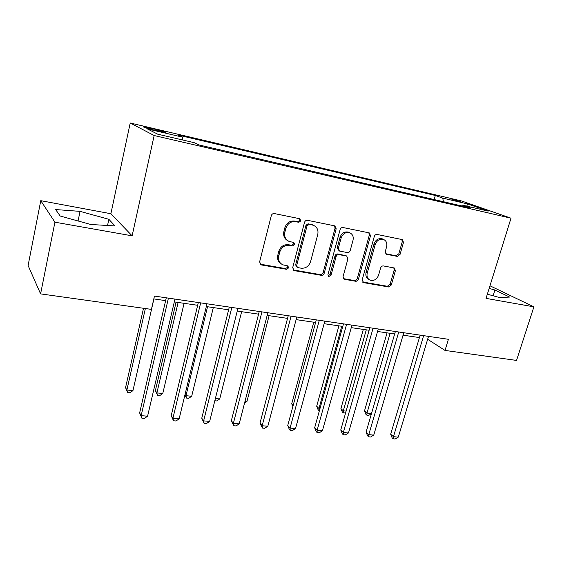 <?xml version="1.0" encoding="UTF-8"?>
<svg xmlns="http://www.w3.org/2000/svg" width="562" height="562" viewBox="0 0 562 562"><rect width="100%" height="100%" fill="white"/><g stroke="black" fill="none" stroke-linecap="round" stroke-linejoin="round"><path stroke-width="0.84" d="M300.909 220.852L299.729 218.723L274.368 213.567C272.858 213.427 271.832 214.129 271.291 215.675L259.595 261.976L261.365 264.934L286.592 269.303L288.685 267.842L287.814 265.896L282.841 264.828C279.356 263.065 278.007 260.073 278.801 255.836L279.771 252.043C281.506 247.21 284.723 244.969 289.43 245.334L292.662 245.938L294.762 244.477L293.835 242.475L289.17 241.456C285.503 239.7 284.07 236.609 284.871 232.183L285.861 228.348C287.603 223.458 290.835 221.231 295.556 221.653L298.794 222.306L300.909 220.852M287.512 240.55C284.295 238.632 283.079 235.647 283.866 231.579L284.85 227.75C286.585 222.875 289.809 220.655 294.523 221.077L297.755 221.73L299.855 220.276L299.553 218.688M260.009 264.126L285.594 268.608L287.681 267.147L287.505 265.805M281.084 263.768C278.141 261.843 277.052 258.977 277.811 255.176L278.78 251.39C280.508 246.563 283.719 244.337 288.411 244.702L291.636 245.306L293.736 243.845L293.505 242.384M450.162 198.639L461.072 201.983L450.162 198.639M397.292 256.391L400.053 254.417L403.509 242.37L402.322 239.609L377.13 234.466C375.788 234.354 374.84 235.021 374.299 236.469L362.181 279.897L363.656 282.651L388.546 286.964L391.293 284.983L395.402 270.645L394.292 267.976L383.424 265.938C382.104 265.84 381.177 266.507 380.643 267.926L378.605 275.12C376.877 279.384 374.081 281.077 370.21 280.206C367.506 278.878 366.515 276.504 367.232 273.083L375.219 244.547C376.863 240.367 379.582 238.639 383.375 239.37C386.291 240.691 387.373 243.17 386.614 246.795L385.272 251.544L386.445 254.277L397.292 256.391L396.062 255.766L398.816 253.792L402.259 241.772L401.802 239.489M486.046 298.38L533.9 306.838L516.541 360.425L445.02 350.428L448.413 339.3L154.459 296.076L151.424 309.381L40.59 293.884L54.921 222.187L132.119 235.829L154.15 135.533L511.006 218.204L486.046 298.38M336.181 228.776L334.854 225.889L307.512 220.311C306.058 220.178 305.061 220.866 304.513 222.383L292.669 267.751L294.34 270.645L321.302 275.317C322.7 275.408 323.67 274.72 324.204 273.265L336.181 228.776L335.064 228.193L334.509 225.798M343.031 227.533L369.262 232.886L370.52 235.71L358.416 279.237C357.882 280.663 356.94 281.337 355.591 281.253L344.218 279.244L343.073 276.56L347.927 258.843L346.719 256.082L338.977 254.607C337.586 254.502 336.624 255.183 336.083 256.644L331.046 275.225L328.742 276.574L327.927 274.678L340.115 229.57C340.663 228.088 341.633 227.406 343.031 227.533M153.679 130.026L165.326 132.484C165.762 132.154 162.432 131.108 155.344 129.351L143.647 126.879C143.155 127.202 146.499 128.248 153.679 130.026M154.15 135.533L130.222 123.008L461.557 200.971L511.006 218.204M434.138 199.559L435.325 195.478L178.112 135.07L182.446 137.114L147.349 128.895L157.704 134.178L194.136 142.657L199.018 144.968L470.661 208.038L462.477 205.13L461.599 205.938M435.325 195.478L442.701 198.105L467.83 203.985L488.209 211.122L462.477 205.13M132.119 235.829L110.883 213.729L40.773 200.676L54.921 222.187M40.773 200.676L28.1 265.524L40.59 293.884M533.9 306.838L489.966 285.798M110.883 213.729L130.222 123.008M427.647 339.272L445.02 350.428M153.812 298.914L165.628 300.635M174.297 301.899L197.662 305.299M206.31 306.557L228.629 309.803M237.241 311.053L258.576 314.158M267.161 315.408L287.554 318.373M296.104 319.623L315.612 322.462M324.126 323.698L342.785 326.41M351.264 327.646L369.129 330.245M377.559 331.475L394.664 333.961M403.059 335.184L419.442 337.565M182.446 137.114L182.566 139.966M443.481 201.73L442.701 198.105M467.83 203.985L466.671 206.106M90.791 224.491L114.985 225.924L108.859 219.299L80.05 211.368L55.631 209.556L60.197 216.04L90.791 224.491M487.352 294.2L499.955 297.642L509.565 297.059L494.925 289.999L489.151 288.418M78.069 220.978L80.05 211.368M107.546 225.481L108.859 219.299M493.12 295.774L494.925 289.999M293.062 269.886L320.228 274.614C321.633 274.706 322.595 274.024 323.129 272.57L335.064 228.193M309.142 224.386L307.049 225.84L296.638 265.58L297.502 267.526L301.155 268.2C305.742 268.503 308.889 266.29 310.596 261.569L317.748 234.607C318.598 230.125 317.151 227.027 313.406 225.313L308.074 223.809L305.988 225.257L307.049 225.84M297.017 267.196L295.619 264.899L305.988 225.257M313.807 225.467L312.507 225.067M308.074 223.809L311.432 224.484M343.417 278.64L354.453 280.557C355.795 280.642 356.737 279.967 357.27 278.541L369.332 235.12L368.834 232.78M346.122 255.745L337.86 253.968C336.476 253.862 335.514 254.537 334.973 255.998L329.957 274.53L331.046 275.225M328.06 275.97L329.957 274.53M353.013 240.304C353.751 236.609 352.606 234.08 349.585 232.703C345.623 231.916 342.813 233.673 341.148 237.965L338.352 248.285L339.596 251.081L347.33 252.57C348.707 252.675 349.669 252.001 350.203 250.547L353.013 240.304M349.662 232.731L348.44 232.12C344.485 231.333 341.682 233.082 340.024 237.361L341.148 237.965M339.048 250.771L337.235 247.652L340.024 237.361M385.68 253.764L396.062 255.766M383.277 239.321L382.16 238.78C378.381 238.049 375.662 239.77 374.025 243.943L375.219 244.547M368.939 279.476C366.312 278.113 365.356 275.759 366.066 272.408L374.025 243.943M363.656 282.651L362.504 281.955L387.344 286.262L390.084 284.288L394.18 269.978L393.829 267.863M143.521 308.278L125.551 387.639L126.879 390.028L132.955 390.611L153.904 298.928M145.368 308.531L126.879 390.028L127.623 392.487L125.551 387.639M132.955 390.611L130.047 392.712L127.623 392.487M166.282 297.818L139.629 412.951L141.139 415.669L168.417 298.127M147.581 416.203L144.448 418.402L141.877 418.191L141.139 415.669L147.581 416.203L174.958 299.089M141.877 418.191L139.629 412.951M176.096 302.159L155.393 390.548L156.889 392.915L162.776 393.477L184.083 303.318M178.119 302.454L156.889 392.915L157.515 395.318L155.393 390.548M162.776 393.477L159.868 395.543L157.515 395.318M207.54 306.733L185.973 395.711L191.684 396.259L213.307 307.576M185.053 394.391L185.973 395.711L186.486 398.072L184.933 394.875M191.684 396.259L188.769 398.282L186.486 398.072M215.372 398.535L219.721 398.95L241.639 311.692M219.721 398.95L216.799 400.945L214.817 400.755M198.33 302.525L171.213 415.627L172.906 418.318L200.662 302.869M179.138 418.838L175.997 420.987L173.51 420.783L172.906 418.318L179.138 418.838L206.978 303.796M173.51 420.783L171.213 415.627M229.303 307.084L201.765 418.212L203.634 420.882L231.818 307.449M209.661 421.381L206.521 423.495L204.118 423.298L203.634 420.882L209.661 421.381L237.923 308.348M204.118 423.298L201.765 418.212M259.258 311.488L231.34 420.72L233.37 423.362L261.941 311.882M239.201 423.846L236.061 425.926L233.736 425.729L233.37 423.362L239.201 423.846L267.842 312.746M233.736 425.729L231.34 420.72M244.997 401.38L246.922 401.563L269.107 315.689M246.922 401.563L244.533 403.172M288.243 315.746L259.988 423.151L262.166 425.757L291.081 316.167M267.814 426.235L264.674 428.272L262.419 428.089L262.166 425.757L267.814 426.235L296.799 317.003M262.419 428.089L259.988 423.151M313.765 322.188L291.727 403.811L293.195 405.343M292.858 406.6L291.727 403.811M338.907 325.848L316.68 406.235L318.963 408.49L319.982 408.588M341.759 326.262L318.963 408.49L319.005 410.639L318.092 409.733L316.68 406.235M319.399 410.682L319.005 410.639M363.326 329.402L340.923 408.595L343.312 410.829L346.129 411.103M366.291 329.831L343.312 410.829L343.284 412.944L342.328 412.044L340.923 408.595M345.63 412.845L343.284 412.944M387.063 332.852L364.506 410.885L366.993 413.105L371.503 413.541M390.126 333.301L366.993 413.105L366.888 415.185L365.89 414.292L364.506 410.885M371.461 413.667L368.742 415.36L366.888 415.185M316.308 319.876L287.744 425.504L290.062 428.089L319.293 320.312M295.535 428.546L292.402 430.548L290.217 430.373L290.062 428.089L295.535 428.546L324.822 321.127M290.217 430.373L289.29 429.326L287.744 425.504M343.494 323.874L314.657 427.78L317.101 430.344L346.606 324.33M322.412 430.787L319.279 432.754L317.158 432.578L317.101 430.344L322.412 430.787L351.967 325.117M317.158 432.578L316.181 431.553L314.657 427.78M369.838 327.744L340.755 429.993L343.326 432.529L373.077 328.222M348.475 432.958L345.349 434.897L343.291 434.728L343.326 432.529L348.475 432.958L378.275 328.988M343.291 434.728L342.265 433.709L340.755 429.993M395.381 331.503L366.087 432.143L368.763 434.651L398.739 331.994M373.765 435.065L370.639 436.976L368.644 436.807L368.763 434.651L373.765 435.065L403.776 332.739M368.644 436.807L367.569 435.803L366.087 432.143M420.158 335.149L390.674 434.229L393.456 436.709L423.629 335.655M398.31 437.117L395.198 438.992L393.26 438.831L393.456 436.709L398.31 437.117L428.511 336.378M393.26 438.831L392.143 437.833L390.674 434.229M149.485 128.972L149.689 128.024M155.119 130.363L155.344 129.351M294.523 221.077L295.556 221.653M284.85 227.75L285.861 228.348M283.866 231.579L284.871 232.183M291.636 245.306L292.662 245.938M288.411 244.702L289.43 245.334M278.78 251.39L279.771 252.043M277.811 255.176L278.801 255.836M285.594 268.608L286.592 269.303M260.424 264.238L261.365 264.934M297.755 221.73L298.794 222.306M323.129 272.57L324.204 273.265M320.228 274.614L321.302 275.317M293.329 269.95L294.34 270.645M295.619 264.899L296.638 265.58M369.332 235.12L370.52 235.71M357.27 278.541L358.416 279.237M354.453 280.557L355.591 281.253M343.487 278.654L344.604 279.356M345.265 255.352L346.396 255.998M337.86 253.968L338.977 254.607M334.973 255.998L336.083 256.644M337.235 247.652L338.352 248.285M385.799 253.883L386.705 254.354M366.066 272.408L367.232 273.083M394.18 269.978L395.402 270.645M390.084 284.288L391.293 284.983M387.344 286.262L388.546 286.964M402.259 241.772L403.509 242.37M398.816 253.792L400.053 254.417M260.058 264.189L260.88 264.793M293.188 270.027L293.898 270.519M312.332 224.73L313.406 225.313M343.642 278.885L344.218 279.244M345.588 255.443L346.719 256.082M328.313 276.3L328.742 276.574M348.44 232.12L349.585 232.703M386.01 254.052L386.445 254.277M382.16 238.78L383.375 239.37M362.764 282.229L363.291 282.553"/></g></svg>
